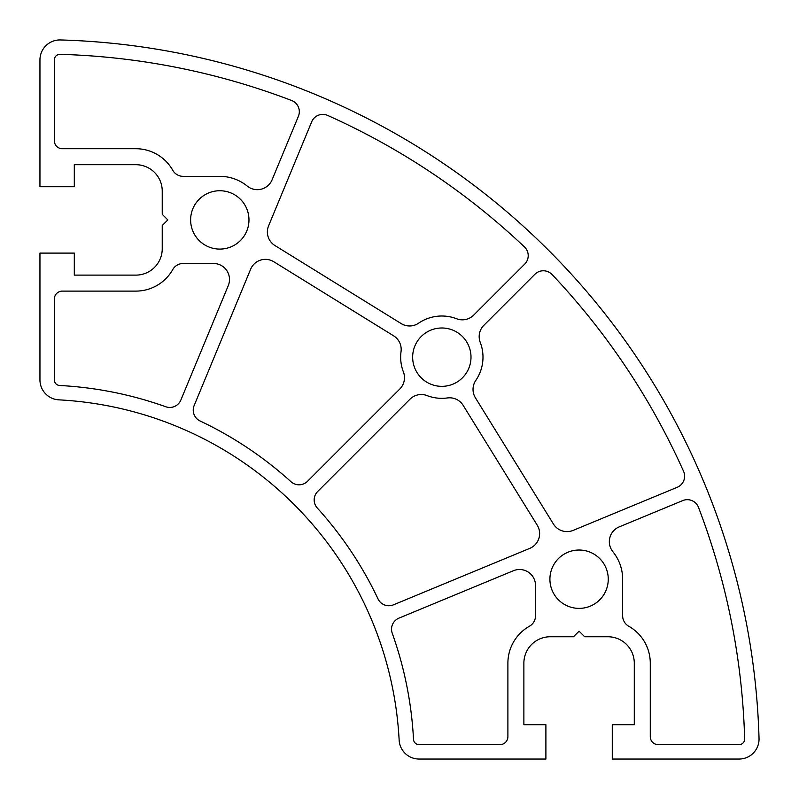 <?xml version="1.0" encoding="UTF-8"?>
<svg xmlns="http://www.w3.org/2000/svg" width="799" height="799" viewBox="0 0 799 799"><rect width="100%" height="100%" fill="white"/><g stroke="black" fill="none" stroke-linecap="round" stroke-linejoin="round"><path stroke-width="1.2" d="M608.259 579.195A29.173 29.173 0 0 0 579.085 550.022A29.173 29.173 0 0 0 549.912 579.195A29.173 29.173 0 0 0 579.085 608.379A29.173 29.173 0 0 0 608.259 579.195M248.968 219.915A29.173 29.173 0 0 0 219.795 190.741A29.173 29.173 0 0 0 190.621 219.915A29.173 29.173 0 0 0 219.795 249.088A29.173 29.173 0 0 0 248.968 219.915M471.001 357.173A29.173 29.173 0 0 0 441.827 327.989A29.173 29.173 0 0 0 412.654 357.173A29.173 29.173 0 0 0 441.827 386.346A29.173 29.173 0 0 0 471.001 357.173M739.065 744.658A5.593 5.593 0 0 0 744.658 738.905A704.998 704.998 0 0 0 698.506 507.385A11.985 11.985 0 0 0 682.716 500.593L619.195 526.901A15.99 15.99 0 0 0 612.903 551.739A43.565 43.565 0 0 1 622.651 579.195L622.651 615.809A11.985 11.985 0 0 0 628.743 626.246A42.367 42.367 0 0 1 650.276 663.14L650.276 736.668A7.99 7.99 0 0 0 658.266 744.658L739.065 744.658M480.239 342.372A41.168 41.168 0 0 1 475.814 380.394A15.99 15.99 0 0 0 475.415 397.822L553.437 524.034A15.99 15.99 0 0 0 573.153 530.396L677.212 487.3A11.985 11.985 0 0 0 683.564 471.33A704.998 704.998 0 0 0 552.069 274.526A11.985 11.985 0 0 0 534.881 274.287L483.854 325.313A15.99 15.99 0 0 0 480.239 342.372M529.757 548.374A15.99 15.99 0 0 0 537.238 525.193L463.18 405.383A15.99 15.99 0 0 0 447.41 397.952A41.168 41.168 0 0 1 427.026 395.585A15.99 15.99 0 0 0 409.977 399.19L317.692 491.475A11.985 11.985 0 0 0 317.283 508.004A374.082 374.082 0 0 1 378.017 598.89A11.985 11.985 0 0 0 393.438 604.843L529.757 548.374M298.407 116.284A11.985 11.985 0 0 0 291.605 100.494A704.998 704.998 0 0 0 60.095 54.332A5.593 5.593 0 0 0 54.342 59.925L54.342 140.724A7.99 7.99 0 0 0 62.332 148.724L135.86 148.724A42.367 42.367 0 0 1 172.744 170.257A11.985 11.985 0 0 0 183.181 176.349L219.795 176.349A43.565 43.565 0 0 1 247.251 186.087A15.99 15.99 0 0 0 272.099 179.795L298.407 116.284M228.284 285.583A15.99 15.99 0 0 0 213.513 263.48L183.181 263.48A11.985 11.985 0 0 0 172.744 269.573A42.367 42.367 0 0 1 135.86 291.106L62.332 291.106A7.99 7.99 0 0 0 54.342 299.096L54.342 379.895A5.593 5.593 0 0 0 59.635 385.488A374.082 374.082 0 0 1 165.753 406.751A11.985 11.985 0 0 0 180.864 400.049L228.284 285.583M524.703 264.119A11.985 11.985 0 0 0 524.464 246.931A704.998 704.998 0 0 0 327.67 115.436A11.985 11.985 0 0 0 311.7 121.788L268.594 225.837A15.99 15.99 0 0 0 274.956 245.553L401.178 323.585A15.99 15.99 0 0 0 418.596 323.186A41.168 41.168 0 0 1 456.628 318.761A15.99 15.99 0 0 0 473.677 315.146L524.703 264.119M399.8 389.023A15.99 15.99 0 0 0 403.415 371.974A41.168 41.168 0 0 1 401.038 351.59A15.99 15.99 0 0 0 393.607 335.82L273.797 261.752A15.99 15.99 0 0 0 250.626 269.233L194.157 405.552A11.985 11.985 0 0 0 200.1 420.983A374.082 374.082 0 0 1 290.996 481.717A11.985 11.985 0 0 0 307.515 481.308L399.8 389.023M759.05 739.065A19.985 19.985 0 0 0 759.04 738.496A719.39 719.39 0 0 0 60.504 39.95A19.985 19.985 0 0 0 39.95 59.925L39.95 186.726L74.307 186.726L74.307 164.704L135.86 164.704A26.377 26.377 0 0 1 162.237 191.081L162.237 214.322L167.83 219.915L162.237 225.508L162.237 248.739A26.377 26.377 0 0 1 135.86 275.116L74.307 275.116L74.307 253.103L39.95 253.103L39.95 379.895A19.985 19.985 0 0 0 58.876 399.85A359.69 359.69 0 0 1 399.14 740.114A19.985 19.985 0 0 0 419.095 759.05L545.897 759.05L545.897 724.693L523.874 724.693L523.874 663.14A26.377 26.377 0 0 1 550.251 636.763L573.492 636.763L579.085 631.17L584.678 636.763L607.909 636.763A26.377 26.377 0 0 1 634.286 663.14L634.286 724.693L612.274 724.693L612.274 759.05L739.065 759.05A19.985 19.985 0 0 0 759.05 739.065M392.239 633.237A374.082 374.082 0 0 1 413.512 739.355A5.593 5.593 0 0 0 419.095 744.658L499.894 744.658A7.99 7.99 0 0 0 507.894 736.668L507.894 663.14A42.367 42.367 0 0 1 529.427 626.246A11.985 11.985 0 0 0 535.52 615.809L535.52 585.487A15.99 15.99 0 0 0 513.417 570.716L398.941 618.136A11.985 11.985 0 0 0 392.239 633.237"/></g></svg>
